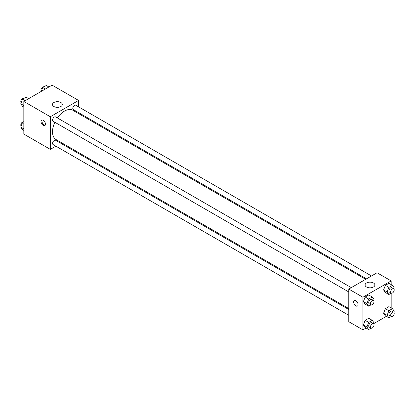 <?xml version="1.0" encoding="UTF-8"?>
<svg xmlns="http://www.w3.org/2000/svg" width="415" height="415" viewBox="0 0 415 415"><rect width="100%" height="100%" fill="white"/><g stroke="black" fill="none" stroke-linecap="round" stroke-linejoin="round"><path stroke-width="0.62" d="M55.869 146.173L50.314 149.379L23.826 134.087L23.826 101.457L52.083 85.142L78.575 100.435L78.575 106.852M78.575 112.621L78.575 113.57M53.909 102.51A4.913 2.838 180 0 1 59.262 101.893A4.913 2.838 180 0 1 62.292 104.513A4.913 2.838 180 0 1 57.379 107.35A4.913 2.838 180 0 1 52.472 104.513A4.913 2.838 180 0 1 53.909 102.51M50.314 149.379L50.314 116.75L23.826 101.457M50.314 116.75L78.575 100.435M43.253 125.418A3.123 1.8 60 0 1 41.21 122.669A3.123 1.8 60 0 1 41.692 120.163A3.123 1.8 60 0 1 44.815 121.969A3.123 1.8 60 0 1 44.815 125.574A3.123 1.8 60 0 1 43.253 125.418M42.2 120.018A3.123 1.8 -120 0 0 44.14 124.905A3.123 1.8 -120 0 0 45.194 125.206M61.69 142.812L60.865 143.289M351.287 287.631L55.589 116.911A2.495 1.442 120 0 0 53.094 118.353A2.495 1.442 120 0 0 53.094 121.237L348.787 291.958M348.787 309.517L55.589 140.244A2.495 1.442 120 0 0 53.665 140.913A2.495 1.442 120 0 0 52.575 143.424A2.495 1.442 120 0 0 53.094 144.57L348.787 315.286M371.492 275.965L75.795 105.249A2.495 1.442 120 0 0 73.87 105.918A2.495 1.442 120 0 0 72.781 108.429A2.495 1.442 120 0 0 73.299 109.576L366.497 278.849M54.847 122.249A16.885 9.747 120 0 0 52.508 131.799A16.885 9.747 120 0 0 56.004 139.528L348.787 308.568M365.672 279.326L72.884 110.286A16.885 9.747 120 0 0 57.343 117.922M366.097 328.026L362.918 329.858L348.787 321.703L348.787 289.073L377.048 272.759L391.174 280.913L391.174 284.586M373.759 323.601L386.303 316.36M363.374 301.617L365.159 304.154L363.374 301.617L365.159 297.015L363.374 301.617L366.907 303.656L368.691 299.054L372.26 296.995L374.045 299.531L373.645 300.564M368.728 294.956L365.159 297.015L368.728 294.956L372.26 296.995M383.579 289.95L385.364 292.487L383.579 289.95L385.364 285.349L383.579 289.95L387.112 291.989L388.897 287.393L392.466 285.328L394.25 287.87L393.851 288.897M388.933 283.289L385.364 285.349L388.933 283.289L392.466 285.328M383.579 313.278L385.364 315.82L383.579 313.278L385.364 308.682L383.579 313.278L387.112 315.317L388.897 310.721L392.466 308.661L394.25 311.198L393.851 312.23M388.933 306.623L385.364 308.682L388.933 306.623L392.466 308.661M362.918 329.858L362.918 297.228L391.174 280.913M391.174 293.213L391.174 307.914M363.374 324.945L365.159 327.482L363.374 324.945L365.159 320.344L363.374 324.945L366.907 326.984L368.691 322.388L372.26 320.323L374.045 322.865L373.645 323.892M368.728 318.284L365.159 320.344L368.728 318.284L372.26 320.323M366.507 286.998A4.913 2.838 180 0 1 365.07 284.996A4.913 2.838 180 0 1 369.983 282.159A4.913 2.838 180 0 1 374.895 284.996A4.913 2.838 180 0 1 371.861 287.616A4.913 2.838 180 0 1 366.507 286.998M362.918 297.228L348.787 289.073M358.062 304.62A3.123 1.8 60 0 1 357.414 306.052A3.123 1.8 60 0 1 354.291 304.247A3.123 1.8 60 0 1 354.291 300.642A3.123 1.8 60 0 1 356.698 301.482A3.123 1.8 60 0 1 358.062 304.62M354.296 300.642A3.123 1.8 -120 0 0 354.296 304.247A3.123 1.8 -120 0 0 357.414 306.052M371.072 304.818L368.691 306.192L366.907 303.656M373.49 300.45L371.726 299.433A2.495 1.442 120 0 0 369.801 300.102A2.495 1.442 120 0 0 368.712 302.613A2.495 1.442 120 0 0 369.226 303.759L370.994 304.776A2.495 1.442 120 0 0 373.49 303.334A2.495 1.442 120 0 0 373.49 300.45A2.495 1.442 120 0 0 371.565 301.119A2.495 1.442 120 0 0 370.476 303.635A2.495 1.442 120 0 0 370.994 304.776M368.691 306.192L365.159 304.154M368.691 299.054L365.159 297.015M391.278 293.151L388.897 294.526L387.112 291.989M393.695 288.783L391.931 287.766A2.495 1.442 120 0 0 390.007 288.435A2.495 1.442 120 0 0 388.917 290.946A2.495 1.442 120 0 0 389.431 292.093L391.2 293.109A2.495 1.442 120 0 0 393.695 291.667A2.495 1.442 120 0 0 393.695 288.783A2.495 1.442 120 0 0 391.77 289.452A2.495 1.442 120 0 0 390.681 291.968A2.495 1.442 120 0 0 391.2 293.109M388.897 294.526L385.364 292.487M388.897 287.393L385.364 285.349M371.072 328.146L368.691 329.52L366.907 326.984M373.49 323.778L371.726 322.761A2.495 1.442 120 0 0 369.801 323.43A2.495 1.442 120 0 0 368.712 325.941A2.495 1.442 120 0 0 369.226 327.087L370.994 328.104A2.495 1.442 120 0 0 373.49 326.662A2.495 1.442 120 0 0 373.49 323.778A2.495 1.442 120 0 0 371.565 324.447A2.495 1.442 120 0 0 370.476 326.963A2.495 1.442 120 0 0 370.994 328.104M368.691 329.52L365.159 327.482M368.691 322.388L365.159 320.344M391.278 316.484L388.897 317.859L387.112 315.317M393.695 312.116L391.931 311.094A2.495 1.442 120 0 0 390.007 311.764A2.495 1.442 120 0 0 388.917 314.28A2.495 1.442 120 0 0 389.431 315.421L391.2 316.443A2.495 1.442 120 0 0 393.695 315.001A2.495 1.442 120 0 0 393.695 312.116A2.495 1.442 120 0 0 391.77 312.786A2.495 1.442 120 0 0 390.681 315.296A2.495 1.442 120 0 0 391.2 316.443M388.897 317.859L385.364 315.82M388.897 310.721L385.364 308.682M23.826 107.086L22.535 106.339L20.75 103.802L22.535 99.201L26.104 97.141L28.697 98.64M23.826 105.576L20.75 103.802M25.128 100.7L22.535 99.201M23.722 98.516A2.495 1.442 120 0 0 21.824 99.284A2.495 1.442 120 0 0 20.786 101.742A2.495 1.442 120 0 0 21.149 102.77M41.241 91.399L42.74 87.539L46.309 85.48L48.903 86.974M45.334 89.038L42.74 87.539M43.928 86.854A2.495 1.442 120 0 0 42.029 87.617A2.495 1.442 120 0 0 40.992 90.076A2.495 1.442 120 0 0 41.355 91.108M23.826 130.414L22.535 129.672L20.75 127.13L22.535 122.534L23.826 121.787M23.826 128.904L20.75 127.13M23.826 123.276L22.535 122.534M23.722 121.849A2.495 1.442 120 0 0 21.824 122.612A2.495 1.442 120 0 0 20.786 125.071A2.495 1.442 120 0 0 21.149 126.103"/></g></svg>
